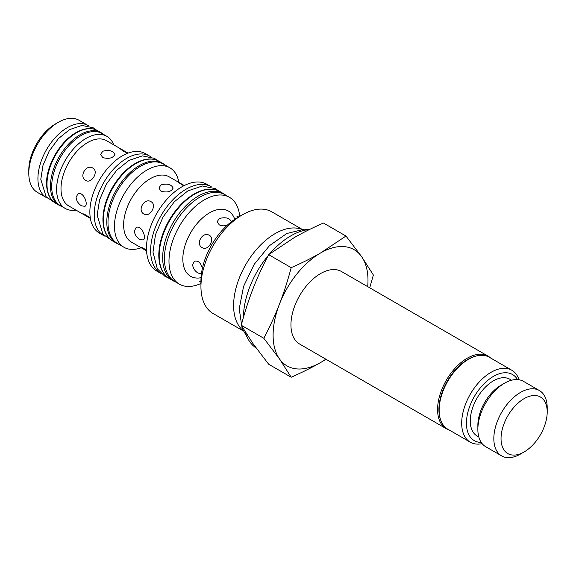 <?xml version="1.0" encoding="UTF-8"?>
<svg xmlns="http://www.w3.org/2000/svg" width="576" height="576" viewBox="0 0 576 576"><rect width="100%" height="100%" fill="white"/><g stroke="black" fill="none" stroke-linecap="round" stroke-linejoin="round"><path stroke-width="0.86" d="M225.547 195.055A50.321 29.052 120 0 0 223.402 193.579A50.321 29.052 120 0 0 184.63 207.065A50.321 29.052 120 0 0 162.662 257.702A50.321 29.052 120 0 0 173.081 280.735A50.321 29.052 120 0 0 175.435 281.858M47.311 198.072A41.638 24.041 -60 0 1 46.548 197.662L37.426 192.391A41.638 24.041 -60 0 1 28.8 173.333A41.638 24.041 -60 0 1 58.241 122.335A41.638 24.041 -60 0 1 79.063 120.269L88.186 125.539A41.638 24.041 -60 0 1 88.927 125.993M58.241 122.335L55.397 123.977A37.613 21.715 120 0 0 28.8 170.042L28.8 173.333M46.548 197.662A41.638 24.041 -60 0 1 46.548 149.58A41.638 24.041 -60 0 1 88.186 125.539M89.143 217.188L82.872 213.833C83.714 213.689 86.191 215.086 90.31 218.023M76.082 197.417L77.796 194.026C82.973 190.534 88.898 204.538 84.902 206.338L81.59 205.848C78.372 203.832 76.536 201.024 76.082 197.417M85.702 180.396C78.631 176.818 86.177 163.742 92.815 168.077C99.151 171.23 91.598 184.306 85.702 180.396M102.744 151.236C108.986 149.638 113.04 150.696 114.883 154.411C113.04 158.134 108.994 159.192 102.744 157.594L100.663 154.411L102.744 151.236M127.699 153.259L122.731 150.804L120.355 148.91L121.594 149.371L126.403 152.662M146.527 250.423L141.134 247.464C141.581 247.226 143.374 248.141 146.52 250.214M134.338 231.048L136.051 227.657C141.228 224.165 147.161 238.169 143.165 239.976L139.846 239.486C136.634 237.47 134.798 234.655 134.338 231.048M143.957 214.027C136.886 210.449 144.432 197.374 151.07 201.715C157.406 204.869 149.861 217.944 143.957 214.027M160.999 184.867C167.249 183.269 171.295 184.327 173.146 188.05C171.295 191.772 167.249 192.83 160.999 191.232L158.918 188.05L160.999 184.867M183.686 185.839L178.61 182.549L183.874 185.738M200.945 282.247L199.39 281.102L200.945 281.534M201.463 273.586L198.108 273.118C194.89 271.102 193.054 268.294 192.6 264.686L194.306 261.295C198.058 260.33 200.758 262.67 202.406 268.301M202.219 247.666C195.142 244.087 202.694 231.012 209.333 235.346C215.669 238.5 208.116 251.575 202.219 247.666M227.297 225.194C224.316 226.138 221.638 226.022 219.262 224.863L217.174 221.688L219.262 218.506C225.504 216.907 229.55 217.966 231.401 221.681L231.401 221.731M238.032 217.31L236.873 216.18L238.637 216.958M113.738 144.828A41.638 24.041 120 0 0 106.87 136.325L101.959 133.488A41.638 24.041 120 0 0 60.322 157.529A41.638 24.041 120 0 0 60.322 205.61L65.232 208.447A41.638 24.041 120 0 0 76.032 210.139M149.616 156.089L145.253 153.576A45.893 26.496 120 0 0 99.367 180.072A45.893 26.496 120 0 0 99.367 233.064L103.723 235.577A45.893 26.496 -60 0 1 103.723 182.585A45.893 26.496 -60 0 1 149.616 156.089A45.893 26.496 -60 0 1 150.494 156.643M128.081 153.115L106.51 140.659A37.706 21.773 120 0 0 68.803 162.425A37.706 21.773 120 0 0 68.803 205.963L90.374 218.419M106.87 136.325A41.638 24.041 120 0 0 65.232 160.366A41.638 24.041 120 0 0 65.232 208.447M178.87 182.434A45.893 26.496 120 0 0 169.884 167.796L163.39 164.045A45.893 26.496 120 0 0 117.497 190.541A45.893 26.496 120 0 0 117.504 243.533L123.991 247.284A45.893 26.496 120 0 0 141.163 247.745M104.638 236.066A45.893 26.496 -60 0 1 103.723 235.577M211.126 186.725L206.971 184.327A50.119 28.937 120 0 0 156.852 213.264A50.119 28.937 120 0 0 156.852 271.138L161.006 273.528A50.119 28.937 -60 0 1 161.006 215.662A50.119 28.937 -60 0 1 211.126 186.725A50.119 28.937 -60 0 1 211.428 186.905M184.262 185.544L169.135 176.81A37.706 21.773 120 0 0 131.429 198.583A37.706 21.773 120 0 0 131.429 242.122L146.556 250.855M169.884 167.796A45.893 26.496 120 0 0 123.991 194.292A45.893 26.496 120 0 0 123.991 247.284M229.478 197.323L224.899 194.681A50.119 28.937 120 0 0 174.78 223.618A50.119 28.937 120 0 0 174.787 281.484L179.359 284.126A50.119 28.937 -60 0 1 179.359 226.26A50.119 28.937 -60 0 1 229.478 197.323A50.119 28.937 -60 0 1 239.688 216.353M234.778 219.305A37.706 21.773 120 0 0 190.634 232.769A37.706 21.773 120 0 0 201.053 277.726M200.945 283.457A50.119 28.937 -60 0 1 179.359 284.126M490.601 357.991A41.868 24.17 120 0 0 488.124 356.177A41.868 24.17 120 0 0 455.861 367.394A41.868 24.17 120 0 0 437.587 409.522A41.868 24.17 120 0 0 446.256 428.688A41.868 24.17 120 0 0 449.071 429.926M446.256 428.688L299.614 344.03A41.868 24.17 -60 0 1 290.945 324.864A41.868 24.17 -60 0 1 309.218 282.73A41.868 24.17 -60 0 1 341.482 271.512L488.124 356.177M440.46 419.4A40.925 23.63 -60 0 1 438.912 409.522A40.925 23.63 -60 0 1 477.173 355.802M468.518 359.294L467.856 359.676A40.594 23.436 120 0 0 456.768 368.647A40.594 23.436 120 0 0 439.15 409.385L439.15 410.155A41.53 23.976 -60 0 1 457.178 368.467A41.53 23.976 -60 0 1 468.518 359.294A41.53 23.976 -60 0 1 489.283 357.235L511.819 370.246A41.53 23.976 120 0 0 479.714 381.478A41.53 23.976 120 0 0 470.29 442.181A41.53 23.976 120 0 0 482.134 443.664M243.288 330.955L213.106 313.524A58.709 33.898 -60 0 1 200.945 286.654A58.709 33.898 -60 0 1 242.46 214.754A58.709 33.898 -60 0 1 271.814 211.846L301.99 229.27M242.46 214.754L237.528 217.598A51.725 29.866 120 0 0 200.945 280.958L200.945 286.654M301.507 229.306A58.709 33.898 120 0 0 257.4 248.429A58.709 33.898 120 0 0 233.611 305.51A58.709 33.898 120 0 0 243.072 330.516M309.535 229.486A67.09 38.736 120 0 0 290.851 235.843A67.09 38.736 120 0 0 269.532 253.987M268.135 255.643A67.09 38.736 120 0 0 243.41 317.498M245.167 331.776A67.09 38.736 120 0 0 256.162 348.026M252.986 343.598L268.654 364.219L291.19 377.23L279.461 358.884L263.801 338.263L241.258 325.253L252.986 343.598M263.801 338.263C270.029 326.398 275.249 315.014 279.461 304.099C283.709 293.206 287.618 281.059 291.19 267.667C302.314 262.778 312.098 257.882 320.551 252.986L345.974 236.038L323.431 223.027C312.307 227.923 302.522 232.812 294.077 237.708L268.654 254.657C262.426 266.515 257.206 277.906 252.986 288.814C248.746 299.714 244.836 311.854 241.258 325.253M291.19 267.667L268.654 254.657M326.038 359.28L320.551 362.549C312.098 367.445 302.314 372.341 291.19 377.23M345.974 236.038L361.634 256.658A67.09 38.736 120 0 0 320.551 252.986A67.09 38.736 120 0 0 279.461 304.099A67.09 38.736 120 0 0 279.461 358.884A67.09 38.736 120 0 0 320.551 362.549A67.09 38.736 120 0 0 325.829 359.165M367.697 286.646A67.09 38.736 120 0 0 361.634 256.658L373.363 275.011L369.72 287.82M470.29 442.181L447.754 429.17A41.53 23.976 -60 0 1 439.15 410.155M519.034 379.757A41.53 23.976 120 0 0 511.819 370.246M481.219 442.433A38.174 22.039 -60 0 1 466.452 422.021A38.174 22.039 -60 0 1 482.998 384.847A38.174 22.039 -60 0 1 517.5 379.584M511.538 380.232L509.796 379.224A32.738 18.9 120 0 0 480.528 392.825A32.738 18.9 120 0 0 472.068 430.236A32.738 18.9 120 0 0 477.058 435.938L478.793 436.939M547.2 411.977L547.2 407.815A37.742 21.787 120 0 0 539.381 390.535A37.742 21.787 120 0 0 505.649 406.217A37.742 21.787 120 0 0 495.9 449.33A37.742 21.787 120 0 0 501.646 455.904A37.742 21.787 120 0 0 520.517 454.032L524.117 451.951A32.638 18.842 -60 0 1 502.826 447.883A32.638 18.842 -60 0 1 519.574 401.796A32.638 18.842 -60 0 1 547.2 411.977A32.638 18.842 -60 0 1 524.117 451.951M539.381 390.535L523.418 381.319A37.742 21.787 120 0 0 504.547 383.191A37.742 21.787 120 0 0 477.864 429.408A37.742 21.787 120 0 0 479.938 440.114A37.742 21.787 120 0 0 485.683 446.688L501.646 455.904M504.547 383.191L501.012 385.229A32.738 18.9 120 0 0 477.864 425.326L477.864 429.408M164.686 164.794A46.123 26.633 120 0 0 162.475 163.246A46.123 26.633 120 0 0 126.936 175.608A46.123 26.633 120 0 0 106.798 222.026A46.123 26.633 120 0 0 116.352 243.144A46.123 26.633 120 0 0 118.793 244.282M103.414 134.33A41.933 24.214 120 0 0 101.081 132.646A41.933 24.214 120 0 0 68.767 143.878A41.933 24.214 120 0 0 50.465 186.077A41.933 24.214 120 0 0 59.148 205.272A41.933 24.214 120 0 0 61.776 206.446M159.185 255.694A50.321 29.052 120 0 0 169.603 278.726C162.511 274.342 158.904 266.479 158.789 255.146C158.947 243.648 162.482 231.876 169.402 219.838C176.306 208.274 184.558 199.649 194.148 193.968C203.998 188.431 212.594 187.632 219.924 191.57A50.321 29.052 120 0 0 181.145 205.056A50.321 29.052 120 0 0 159.185 255.694M103.32 220.018A46.123 26.633 120 0 0 112.874 241.128C106.344 237.096 103.032 229.874 102.924 219.47C103.068 208.966 106.286 198.223 112.586 187.229C118.901 176.609 126.468 168.682 135.266 163.454C144.331 158.342 152.237 157.608 158.998 161.237A46.123 26.633 120 0 0 123.451 173.599A46.123 26.633 120 0 0 103.32 220.018M46.987 184.068A41.933 24.214 120 0 0 55.67 203.263C49.709 199.577 46.685 192.996 46.591 183.521C46.08 166.658 59.155 142.409 75.485 132.926C83.916 128.023 91.289 127.253 97.603 130.637A41.933 24.214 120 0 0 65.29 141.869A41.933 24.214 120 0 0 46.987 184.068M169.603 278.726L173.081 280.735M219.924 191.57L223.402 193.579M96.012 129.838L93.161 127.764L81.922 125.424L69.653 129.586L58.464 138.586L49.147 151.157L43.02 165.29L40.788 179.273L46.087 196.718L54.187 202.284M157.37 160.416L154.548 158.4L142.344 155.88L128.952 160.423L116.64 170.338L106.366 184.198L99.612 199.786L97.15 215.179L102.917 234.223L111.348 240.134M218.462 190.814L215.496 188.705L202.306 185.99L187.783 190.937L174.319 201.78L163.08 216.95L155.47 234.713L152.993 252.13L157.298 268.783L164.945 276.35L168.221 277.841M308.815 229.55L304.43 229.198L286.754 233.518L269.474 245.671L254.225 264.269L243.605 286.322L239.227 308.736L242.1 328.255L246.938 336.722M112.874 241.128L116.352 243.144M158.998 161.237L162.475 163.246M55.67 203.263L59.148 205.272M97.603 130.637L101.081 132.646"/></g></svg>
